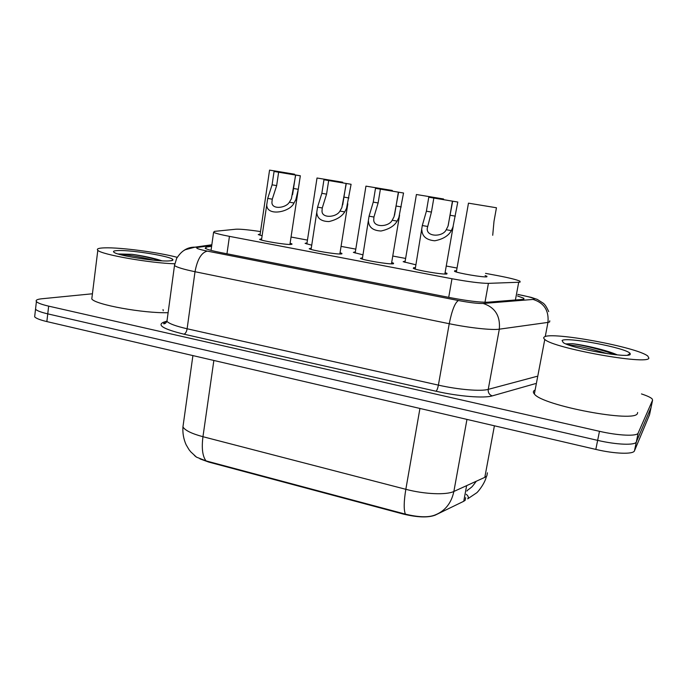 <?xml version="1.0" encoding="UTF-8"?>
<svg xmlns="http://www.w3.org/2000/svg" width="687" height="687" viewBox="0 0 687 687"><rect width="100%" height="100%" fill="white"/><g stroke="black" fill="none" stroke-linecap="round" stroke-linejoin="round"><path stroke-width="1.03" d="M290.112 243.215L291.941 243.894L290.91 244.469C285.569 244.804 261.592 240.879 259.626 239.359L261.653 238.784M340.056 252.687L341.911 253.391L341.181 253.984C336.381 254.465 311.374 250.334 309.219 248.711L311.28 248.101M391.693 262.486L393.565 263.207L393.119 263.817C388.928 264.469 362.77 260.107 360.417 258.364L362.521 257.728M445.099 272.627L447.005 273.366L446.808 273.976C443.313 274.817 415.875 270.189 413.299 268.325L413.643 267.698L415.446 267.664M262.099 235.761L258.243 234.576L260.158 234.095M311.735 245.173L305.097 243.353L307.037 242.837M362.985 254.851L353.376 252.387L355.351 251.846M415.936 264.813L403.157 261.695L405.175 261.137M485.125 275.581L486.937 276.277L486.885 276.801C484.069 277.668 456.949 273.057 454.511 271.296L454.682 270.755L456.563 270.721M260.536 231.571C248.299 229.776 240.115 228.986 235.967 229.209L214.43 231.373L213.58 232.309C215.478 233.331 220.767 234.688 229.441 236.362L451.986 278.742C468.732 281.807 480.874 283.345 488.423 283.353L518.702 282.263L520.085 282.117L520.007 281.223C516.873 279.738 509.325 277.857 497.336 275.573L485.529 273.366M200.011 458.899L208.805 462.093L403.157 514.031C417.378 517.448 428.044 517.826 435.146 515.164L463.759 501.27L465.176 500.299L465.657 497.68M457.035 268.042L446.249 266.032M405.631 258.441L392.766 256.036M355.789 249.132L341.061 246.375M307.458 240.098L291.048 237.032M466.885 491.033L467.392 490.604M641.469 393.926C647.128 395.789 650.683 397.447 652.152 398.898L652.59 400.152L638.163 433.059C637.227 436.494 618.515 435.721 599.476 431.307L48.665 306.136L47.755 313.865C40.928 312.259 36.849 310.704 35.526 309.193L35.707 307.647L35.526 309.193C36.849 310.704 40.928 312.259 47.755 313.865L597.647 440.367L47.755 313.865L46.845 321.576C40.026 319.953 35.964 318.364 34.651 316.801L34.839 315.196M638.163 433.059L636.325 441.939C635.355 445.511 616.651 444.832 597.647 440.367C616.651 444.832 635.355 445.511 636.325 441.939L651.027 407.623L636.325 441.939L634.479 450.792C633.483 454.511 614.788 453.927 595.818 449.41L46.845 321.576M206.023 460.891C202.51 456.245 201.497 448.19 202.957 436.709L405.837 489.307C424.532 494.262 446.361 495.164 453.867 491.463C451.333 503.339 444.901 511.248 434.588 515.173C428.095 517.603 418.366 517.259 405.382 514.142L206.023 460.891L196.508 457.156L194.421 455.498M466.275 494.314C468.336 496.031 468.826 497.525 467.753 498.796L467.692 498.865M649.541 414.759L634.479 450.792M211.622 246.307L206.117 247.114L205.181 248.265C207.053 249.433 212.283 250.875 220.896 252.593L451.265 297.84C468.087 300.992 480.29 302.443 487.873 302.203L523.889 299.3L523.812 298.27L517.517 295.96M48.665 306.136C41.83 304.547 37.742 303.027 36.411 301.567C35.406 300.185 37.218 299.249 41.838 298.768L92.436 293.778M651.096 407.322L649.473 415.077M492.716 235.272L493.996 221.343L496.452 207.766L468.474 203.163L456.34 272M496.452 207.766L468.474 203.163M433.832 198.054L431.436 212.06L427.245 228.342C426.172 237.178 442.84 237.187 446.232 229.733L448.027 226.117L452.664 201.188L428.782 197.212L426.395 211.201L422.299 225.534L415.206 269.064M428.782 197.212L457.791 202.038L452.982 226.976L451.342 230.626C448.568 235.778 443.046 239.162 434.777 240.785C426.481 240.021 422.179 236.422 421.861 229.999M457.791 202.038L452.664 201.188M443.45 199.488L443.544 198.981L416.408 194.515L404.961 262.382M443.544 198.981L416.408 194.515M392.234 190.96L392.32 190.462L365.939 186.134L355.162 253.048M392.32 190.462L365.939 186.134M315.007 190.831L314.603 193.7M342.615 182.708L342.693 182.218L317.016 178.01L306.857 244.005M342.693 182.218L317.016 178.01M294.525 174.713L294.594 174.223L269.562 170.127L259.995 235.22M274.019 170.831L269.562 170.127M274.019 170.805L294.594 174.223M380.383 189.157L378.125 202.948L373.926 217.032L373.771 219.325C372.861 227.792 388.73 227.217 392.2 220.244L394.063 216.706L398.589 192.188L375.497 188.341L373.256 202.115L369.065 216.182L362.298 259.085M375.497 188.341L403.544 193.013L398.864 217.539L397.146 221.111C394.304 225.989 388.919 229.286 380.993 231.012C373.015 230.592 368.833 227.303 368.455 221.154M403.544 193.013L398.589 192.188M328.678 180.552L326.565 194.138L322.272 207.963L322.04 210.574C321.267 218.672 336.415 217.607 339.945 211.072L341.877 207.603L346.291 183.481L323.955 179.762L321.851 193.33L317.557 207.139L311.082 249.415M323.955 179.762L351.091 184.279L346.523 208.419L344.728 211.905C341.825 216.542 336.578 219.763 328.97 221.558C321.267 221.429 317.205 218.423 316.784 212.549M351.091 184.279L346.291 183.481M278.639 172.222L276.655 185.61L272.275 199.187L271.949 202.072C271.305 209.801 285.792 208.341 289.39 202.193L291.382 198.801L295.685 175.065L274.061 171.467L272.086 184.829L267.715 198.388L261.472 240.046M274.061 171.467L300.331 175.76L298.287 189.303L295.874 199.582L294.01 203C290.008 212.412 265.929 216.955 266.754 204.185M300.331 175.838L295.685 175.065M544.37 336.939C551.206 331.314 637.364 347.124 647.841 356.106L648.88 358.116C648.219 365.381 552.769 348.103 544.791 339.412C543.486 338.365 543.34 337.54 544.37 336.939M637.63 412.501L637.467 413.273C636.214 423.355 541.734 405.519 534.366 393.986C533.129 392.62 533.052 391.487 534.125 390.594L535.13 389.984M630.237 354.337C629.189 358.666 571.902 348.627 563.288 342.65L562.086 340.529C566.097 336.51 626.896 347.991 630.134 353.479L630.237 354.337M617.355 354.904C607.222 350.276 584.405 345.029 572.443 343.689L565.865 343.904M607.54 353.736C590.914 348.713 577.733 345.716 567.986 344.728M614.951 354.672C603.229 350.018 582.756 345.106 572.443 343.689M174.756 263.765C150.401 263.198 101.152 254.551 97.812 250.3C96.309 248.849 98.61 248.033 104.725 247.852C120.371 247.303 158.688 252.369 177.229 257.324M169.165 260.905C157.718 261.833 118.757 255.847 114.222 252.455C112.513 251.339 113.784 250.712 118.052 250.549C131.887 249.888 171.956 256.509 172.892 259.626C173.287 260.313 172.051 260.742 169.165 260.905M161.995 260.828C153.845 258.149 143.884 255.985 132.102 254.319L118.018 253.967M119.426 254.379L124.278 255.598M168.117 312.688C143.738 313.47 94.926 304.616 91.792 298.922L92.067 296.758M153.373 260.167C140.663 256.818 123.274 254.13 118.112 253.992M163.231 310.773L163.042 309.571M160.148 260.725C151.484 258.046 142.132 255.916 132.102 254.319M515.396 300.073L518.702 282.263M463.759 501.27L466.628 485.649M208.805 462.093L208.874 461.655M403.157 514.031L403.243 513.567M484.996 302.263L488.423 283.353M448.714 297.334L451.986 278.742M226.959 253.786L229.441 236.362M466.962 419.405L453.867 491.463L484.816 477.353L486.808 476.039L487.418 472.811M484.816 477.353L494.408 425.794M419.937 408.456L405.837 489.307C403.819 501.45 403.673 509.728 405.382 514.142M183.438 423.355L182.94 426.936C185.095 430.431 191.767 433.695 202.957 436.709L213.855 360.469M595.818 449.41L599.476 431.307M211.751 245.379L197.538 247.423C194.996 248.016 198.251 249.244 207.285 251.107L458.401 300.528C469.753 302.666 478.023 303.645 483.193 303.465L534.151 299.352C534.95 298.424 529.84 296.861 518.831 294.654L517.792 294.457M549.789 320.82L549.609 321.971L547.96 322.401L545.255 336.57M548.707 311.606C545.718 305.028 544.396 304.324 543.486 303.371L537.243 299.386L531.171 297.359L518.831 294.654M535.456 383.621L492.253 395.892C484.12 398.46 458.487 396.408 436.03 391.238L183.987 334.191C163.764 329.193 156.911 325.226 163.429 322.28L166.778 321.164M652.59 400.152L651.027 407.623M533.292 299.498C544.13 302.967 549.025 310.601 547.96 322.401L499.32 329.176L488.234 389.374L536.839 376.373M483.193 303.465C495.069 307.372 500.445 315.951 499.32 329.176C492.15 330.327 469.376 327.879 449.238 323.714L438.392 385.124C458.272 389.658 480.943 391.53 488.234 389.374C487.95 392.62 489.29 394.793 492.253 395.892M458.401 300.528C454.983 302.649 451.926 310.378 449.238 323.714L195.014 271.717L187.122 328.772L438.392 385.124C437.739 388.404 436.949 390.439 436.03 391.238M207.285 251.107C201.42 252.533 197.324 259.403 195.014 271.717C183.73 269.364 176.885 267.303 174.489 265.543L174.73 263.92M167.259 319.034L166.941 321.37C169.234 323.732 175.966 326.196 187.122 328.772C186.555 331.804 185.516 333.607 183.987 334.191M163.429 322.28L166.889 321.499M183.335 250.884C186.787 248.282 190.677 247.045 195.005 247.157L197.538 247.423M205.894 248.66L206.117 247.114M451.342 230.626L446.232 229.733M427.34 226.409L422.299 225.534M431.436 212.06L426.395 211.201M455.326 216.147L450.208 215.271M397.146 221.111L392.2 220.244M373.926 217.032L369.065 216.182M378.125 202.948L373.256 202.115M401.234 206.899L396.287 206.057M344.728 211.905L339.945 211.072M322.272 207.963L317.557 207.139M326.565 194.138L321.851 193.33M348.91 197.959L344.127 197.143M294.01 203L289.39 202.193M272.275 199.187L267.715 198.388M276.655 185.61L272.086 184.829M298.287 189.303L293.658 188.513M211.046 250.377L213.58 232.309M486.937 276.277L486.843 276.809M447.005 273.366L446.902 273.958M393.565 263.207L393.471 263.765M341.911 253.391L341.825 253.907M291.941 243.894L291.872 244.374M476.271 481.252C470.689 488.998 471.488 486.825 470.312 488.208L467.435 490.26M196.508 457.156L190.754 451.831C189.251 449.736 190.333 452.072 186.117 444.738C183.592 439.105 182.536 433.162 182.94 426.936L192.91 355.591M467.753 498.796L476.563 492.897C477.86 492.167 485.048 483.27 486.379 476.426M34.651 316.801L36.411 301.567M523.606 299.377L523.812 298.27M211.836 244.77L195.005 247.157L185.353 249.699C184.442 250.266 181.402 251.167 176.636 258.381L174.489 265.543L166.941 321.37C165.747 323.302 164.631 324.084 163.583 323.723L164.648 322.34M519.054 294.629L517.809 294.388M453.18 226.375L444.85 274.036M448.182 225.637L452.441 201.128M399.568 215.194L391.461 263.842M394.553 215.143L398.374 192.128M347.82 203.833L339.85 253.992M342.719 204.829L346.111 183.42M298.055 190.806L289.923 244.469M292.602 194.601L295.556 175.005M627.566 355.162L630.134 353.479M544.791 339.412L534.366 393.986M171.518 260.656L172.892 259.626M97.812 250.3L91.792 298.922"/></g></svg>
